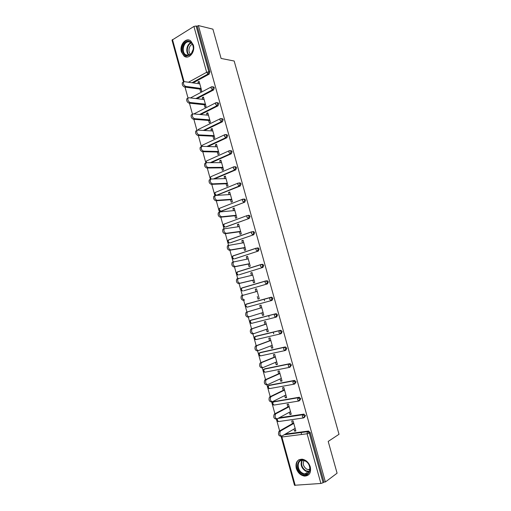 <?xml version="1.0" encoding="UTF-8"?>
<svg xmlns="http://www.w3.org/2000/svg" width="511" height="511" viewBox="0 0 511 511"><rect width="100%" height="100%" fill="white"/><g stroke="black" fill="none" stroke-linecap="round" stroke-linejoin="round"><path stroke-width="0.77" d="M181.418 51.975L184.088 56.095C188.802 59.928 195.541 51.943 193.324 44.981L190.744 40.937C185.947 36.952 179.201 45.064 181.418 51.975M296.259 468.287C297.798 472.816 300.57 475.415 304.569 476.099C309.379 475.792 311.295 472.745 310.311 466.958C308.797 462.525 306.095 459.938 302.205 459.185C297.249 459.389 295.269 462.423 296.259 468.287M185.008 87.094L188.029 98.08M189.434 103.171L192.481 114.253M193.873 119.306L196.952 130.484M198.325 135.485L201.366 146.523M202.797 151.722L205.678 162.204M207.281 168.004L210.008 177.93M210.27 178.882L210.43 179.45M211.778 184.343L214.352 193.707M214.614 194.659L214.946 195.873M216.287 200.74L218.708 209.536M218.97 210.481L219.481 212.34M220.816 217.188L223.077 225.408M223.339 226.36L224.029 228.864M225.357 233.687L227.459 241.333M227.721 242.284L228.589 245.44M229.912 250.237L231.853 257.308M232.115 258.259L233.163 262.066M234.479 266.851L236.267 273.334M236.529 274.286L237.756 278.744M239.065 283.509L240.694 289.411M240.956 290.363L242.361 295.473M243.67 300.225L245.133 305.54M245.395 306.491L246.922 312.049M246.928 312.061L247.056 312.54M248.174 316.596L249.585 321.713M249.847 322.671L251.553 328.86M251.559 328.892L251.706 329.423M252.824 333.491L254.05 337.943M254.312 338.902L256.19 345.73M256.209 345.781L256.362 346.356M257.487 350.437L258.528 354.225M258.796 355.19L260.853 362.65M260.872 362.727L261.038 363.347M262.169 367.441L263.024 370.558M263.293 371.523L265.522 379.628M265.548 379.73L265.733 380.395M266.863 384.508L267.534 386.936M267.802 387.913L270.21 396.664M270.242 396.785L270.44 397.501M271.577 401.627L272.056 403.377M272.325 404.354L274.918 413.757M274.956 413.897L275.167 414.664M276.304 418.796L276.598 419.863M276.866 420.847L279.638 430.907M279.683 431.073L279.907 431.878M281.044 436.03L281.146 436.4M183.532 82.041L171.996 40.139L193.918 26.444L196.115 25.991L197.208 26.259L198.377 25.55L212.908 29.159L221.097 58.446L234.172 61.02L339.017 434.286L328.203 441.421L337.088 473.192L325.392 481.969L323.993 482.077L310.215 432.523L309.308 433.079L323.112 482.735L323.993 482.077M264.538 300.749L264.098 299.159M269.118 317.28L268.665 315.632M273.717 333.855L273.244 332.163M323.112 482.735L320.889 483.463L294.508 485.271L281.21 436.95L281.893 437.007L295.224 485.444M301.618 434.478L301.056 432.459M198.377 25.55L325.392 481.969M292.452 423.613L291.73 420.987L293.052 420.796L295.875 430.984L294.54 431.163L295.728 430.466M293.959 429.048L294.54 431.163M197.208 26.259L209.925 71.974L209.159 74.146L193.081 82.897M285.31 434.088L308.389 431.073L310.215 432.523M212.87 86.857L213.777 86.985L214.333 87.815L213.56 89.968L196.927 98.687M217.22 102.743L218.178 102.852L218.753 103.707L217.973 105.847L200.708 114.547M221.589 118.686L222.585 118.769L223.186 119.651L222.4 121.771L204.387 130.49M226.846 137.753L225.798 137.702L226.59 135.587L225.99 134.674L227.005 134.744L227.638 135.645L226.846 137.753L207.945 146.523M230.442 150.694L231.445 150.764L232.096 151.69L231.298 153.779L211.318 162.658M234.913 166.765L235.89 166.835L236.574 167.787L235.769 169.863L214.441 178.92M239.391 182.887L240.349 182.957L241.064 183.934L240.253 185.991L216.76 195.291M243.888 199.06L244.82 199.124L245.574 200.133L244.756 202.177L221.199 211.1M248.397 215.284L249.304 215.348L250.096 216.383L249.272 218.414L225.658 226.954M252.926 231.566L253.807 231.624L254.631 232.69L253.795 234.702L230.135 242.853M257.467 247.892L258.317 247.956L259.179 249.049L258.342 251.042L234.619 258.796M261.249 264.436L262.839 264.334L263.74 265.458L262.897 267.432L239.129 274.777M265.714 280.929L267.374 280.769L268.32 281.919L267.47 283.88L243.645 290.81M242.533 287.872L242.866 287.699M245.778 304.409L271.175 297.204L271.916 297.249L272.919 298.437L272.056 300.379L271.086 300.66L247.158 307.175L245.184 306.051L246.302 304.071L271.175 297.204M251.642 319.963L275.774 313.748L276.477 313.792L277.524 315.006L276.662 316.935L275.838 317.203M256.011 336.193L280.386 330.342L281.05 330.381L282.149 331.633L281.274 333.542L280.565 333.804M260.393 352.475L285.017 346.995L285.636 347.026L286.786 348.31L285.911 350.201L285.304 350.45M264.794 368.814L289.66 363.704L290.229 363.73L291.442 365.046L290.056 367.141M269.214 385.217L294.323 380.459L296.112 381.832L294.815 383.889M273.66 401.672L298.992 397.277L300.8 398.676L299.587 400.681M279.166 417.787L303.687 414.146L305.495 415.571L304.358 417.525M289.322 412.294L289.922 414.466L291.244 414.268L288.434 404.112L287.118 404.322L287.84 406.941M284.704 395.597L285.323 397.826L286.633 397.603L283.835 387.485L282.526 387.715L283.247 390.321M280.098 378.951L280.731 381.238L282.034 380.995L279.242 370.903L277.946 371.158L278.661 373.758M275.506 362.356L276.157 364.701L277.454 364.439L274.669 354.378L273.379 354.66L274.094 357.246M270.932 345.819L271.596 348.221L272.887 347.934L270.108 337.912L268.824 338.212L269.54 340.792M266.372 329.333L267.049 331.792L268.332 331.486L265.567 321.496L264.289 321.815L265.005 324.383M261.824 312.904L262.52 315.415L263.791 315.089L261.038 305.124L259.767 305.469L260.476 308.031M257.295 296.533L258.004 299.095L259.269 298.743L256.522 288.817L255.264 289.181L255.96 291.704M252.798 280.271L253.501 282.819L254.759 282.449L252.019 272.555L250.767 272.938L251.45 275.391M248.314 264.059L249.017 266.601L250.262 266.212L247.535 256.343L246.289 256.752L246.947 259.134M243.843 247.899L244.545 250.435L245.785 250.02L243.064 240.189L241.824 240.617L242.463 242.929M239.384 231.796L240.081 234.319L241.313 233.885L238.605 224.08L237.372 224.527L237.998 226.769M234.945 215.738L235.641 218.254L236.861 217.801L234.159 208.028L232.939 208.494L233.54 210.666M230.512 199.731L231.208 202.241L232.428 201.762L229.726 192.021L228.519 192.513L229.1 194.614M226.098 183.775L226.795 186.279L228.002 185.78L225.313 176.071L224.112 176.582L224.674 178.614M221.697 167.87L222.387 170.361L223.588 169.844L220.912 160.167L219.717 160.697L220.26 162.664M217.316 152.016L217.999 154.501L219.193 153.964L216.523 144.313L215.335 144.862L215.859 146.759M212.94 136.207L213.624 138.685L214.812 138.13L212.148 128.51L210.966 129.085L211.471 130.912M208.584 120.455L209.267 122.921L210.443 122.346L207.792 112.759L206.616 113.346L207.102 115.109M204.234 104.749L204.917 107.208L206.086 106.614L203.442 97.058L202.273 97.665L202.746 99.358M199.903 89.093L200.58 91.546L201.749 90.932L199.111 81.402L197.949 82.028L198.402 83.657M289.922 414.466L291.123 413.814M285.323 397.826L286.524 397.213M280.731 381.238L281.944 380.669M276.157 364.701L277.384 364.183M271.596 348.221L272.836 347.742M267.049 331.792L268.294 331.358M262.52 315.415L263.778 315.025M255.264 289.181L256.535 288.856M250.767 272.938L252.051 272.657M246.289 256.752L247.58 256.509M241.824 240.617L243.127 240.419M237.372 224.527L238.682 224.374M232.939 208.494L234.255 208.379M228.519 192.513L229.841 192.436M224.112 176.582L225.447 176.544M219.717 160.697L221.059 160.703M215.335 144.862L216.69 144.913M210.966 129.085L212.333 129.168M206.616 113.346L207.99 113.474M202.273 97.665L203.659 97.831M197.949 82.028L199.341 82.233M280.635 436.202C278.527 435.8 277.978 434.178 278.987 431.329L280.335 431.143C279.325 433.999 279.875 435.628 281.989 436.03L295.147 428.359M280.59 430.945L293.78 423.421M279.242 431.131L293.646 422.929M275.908 419.02C273.813 418.598 273.251 416.989 274.228 414.191L275.563 413.987C274.592 416.784 275.154 418.394 277.249 418.822L290.523 411.649M298.437 397.756L299.51 397.303M275.857 413.763L289.162 406.73M274.522 413.967L289.041 406.302M271.2 401.895C269.112 401.448 268.537 399.851 269.482 397.104L270.811 396.881C269.872 399.628 270.447 401.224 272.529 401.678L285.911 394.99M271.143 396.632L284.557 390.091M269.814 396.862L284.455 389.733M266.499 384.834C264.43 384.355 263.848 382.771 264.755 380.082L266.071 379.826C265.171 382.522 265.752 384.112 267.821 384.585L281.318 378.389M266.442 379.558L279.964 373.503M265.12 379.807L279.881 373.215M261.824 367.824C259.76 367.32 259.166 365.748 260.042 363.11L261.351 362.836C260.482 365.48 261.076 367.051 263.133 367.556L276.738 361.839M261.753 362.542L275.384 356.972M260.444 362.816L275.327 356.748M257.154 350.865C255.11 350.342 254.504 348.783 255.34 346.19L256.65 345.896C255.813 348.489 256.413 350.048 258.464 350.578L272.171 345.347M257.084 345.583L270.824 340.492M255.781 345.877L270.779 340.332M304.978 460.686C313.173 464.403 310.401 478.385 302.403 473.921C294.355 470.177 296.98 456.393 304.978 460.686M302.787 473.237L305.016 473.895C311.282 474.776 311.435 463.745 305.169 460.986L303.125 460.373C296.776 459.357 296.501 470.382 302.787 473.237M309.877 469.686L306.881 469.283C303.4 466.798 302.442 463.886 304.019 460.545M299.235 459.619C294.323 462.148 296.271 472.151 302.218 474.898L305.01 475.722L308.816 474.636M188.846 41.257C192.021 42.106 193.516 44.751 193.324 49.203L191.057 54.307L186.924 55.935C180.013 55.29 181.967 40.024 188.846 41.257M187.333 55.463L191.165 53.949L193.26 49.228C193.497 46.309 192.724 44.112 190.948 42.63L189.115 41.876C183.826 40.848 180.894 51.777 185.614 54.754L187.333 55.463M188.987 40.158C182.414 38.906 178.805 52.473 184.663 56.146L186.77 57.021M190.769 54.332C187.633 52.275 188.815 45.096 192.423 44.387M253.635 333.696L252.504 333.97C250.473 333.421 249.86 331.875 250.665 329.327L251.955 329.007C251.157 331.556 251.77 333.102 253.801 333.657L267.617 328.905M252.434 328.675L266.282 324.07M251.137 329.001L266.25 323.968M249.081 316.814L247.873 317.127C245.848 316.552 245.223 315.019 245.995 312.521L247.286 312.176C246.513 314.674 247.139 316.213 249.157 316.794L263.082 312.515M247.79 311.831L261.747 307.692M246.506 312.17L261.741 307.66M243.172 295.039L242.629 295.396C241.888 297.849 242.521 299.376 244.533 299.983L243.249 300.34C241.243 299.74 240.611 298.213 241.352 295.76L257.231 291.372M252.728 275.103L237.985 278.674C237.276 281.082 237.922 282.602 239.921 283.228L254.05 279.894M239.921 283.228L238.65 283.611C236.65 282.985 236.005 281.465 236.721 279.057L238.426 278.342M238.65 283.611L254.076 279.971M248.237 258.885L233.361 262.002C232.684 264.366 233.335 265.873 235.322 266.531L249.56 263.663M235.322 266.531L234.057 266.934C232.071 266.282 231.419 264.775 232.103 262.411L233.744 261.689M234.057 266.934L249.598 263.804M243.76 242.725L228.756 245.382C228.104 247.701 228.768 249.202 230.736 249.885L245.082 247.484M230.736 249.885L229.484 250.313C227.51 249.63 226.852 248.135 227.504 245.817L228.136 245.421M229.484 250.313L245.133 247.682M239.301 226.609L224.163 228.813C223.543 231.093 224.214 232.588 226.169 233.297L240.617 231.355M226.169 233.297L224.923 233.744C222.962 233.042 222.291 231.547 222.917 229.267L223.582 228.871M224.923 233.744L240.687 231.617M234.856 210.545L220.279 211.893L219.583 212.301C218.989 214.543 219.673 216.025 221.621 216.76L236.165 215.278M221.621 216.76L220.382 217.232C218.433 216.498 217.75 215.016 218.35 212.78L219.04 212.372M220.382 217.232L236.254 215.604M230.423 194.531L215.744 195.426L215.022 195.841C214.454 198.038 215.144 199.52 217.079 200.28L231.732 199.252M217.079 200.28L215.853 200.772C213.911 200.012 213.228 198.536 213.796 196.339L214.518 195.924M215.853 200.772L231.834 199.635M226.009 178.575L211.228 179.016L210.481 179.431C209.938 181.59 210.628 183.066 212.557 183.851L227.306 183.277M212.557 183.851L211.337 184.362C209.408 183.583 208.712 182.114 209.255 179.949L210.008 179.533M211.337 184.362L227.433 183.724M221.602 162.664L206.725 162.658L205.946 163.073C205.435 165.2 206.131 166.669 208.047 167.474L222.898 167.346M208.047 167.474L206.834 168.01C204.917 167.206 204.215 165.736 204.732 163.616L205.511 163.201M206.834 168.01L223.039 167.857M217.213 146.804L202.235 146.35L201.43 146.766C200.938 148.854 201.647 150.317 203.557 151.154L218.504 151.473M203.557 151.154L202.35 151.71C200.44 150.879 199.737 149.416 200.229 147.328L201.027 146.913M202.35 151.71L218.663 152.042M212.838 130.988L197.757 130.101L196.933 130.509C196.467 132.566 197.182 134.023 199.079 134.885L214.122 135.645M199.079 134.885L197.878 135.466C195.981 134.604 195.266 133.147 195.739 131.091L196.563 130.682M226.232 134.591L226.373 135.096M197.878 135.466L214.301 136.277M208.475 115.231L193.299 113.902L192.449 114.304C192.002 116.329 192.724 117.786 194.614 118.673L209.759 119.874M194.614 118.673L193.42 119.267C191.536 118.386 190.814 116.93 191.261 114.911L192.066 114.502M193.42 119.267L209.951 120.558M204.125 99.517L188.853 97.748L187.978 98.15C187.556 100.143 188.284 101.593 190.162 102.507L205.403 104.148M190.162 102.507L188.981 103.126C187.103 102.219 186.374 100.769 186.802 98.776L187.569 98.368M188.981 103.126L205.614 104.896M199.788 83.855L184.42 81.658L183.526 82.047C183.123 84.008 183.858 85.458 185.729 86.397L201.066 88.473M185.729 86.397L184.554 87.036C182.683 86.104 181.948 84.654 182.35 82.699L183.091 82.29M184.554 87.036L201.289 89.278M320.889 483.463L307.085 433.782L281.893 437.007L281.791 436.113M308.746 431.08L307.839 431.629L309.308 433.079L307.085 433.782L307.347 431.731L308.389 431.073M172.463 39.494L184.069 81.664M188.482 82.239L206.655 72.275L193.918 26.444M196.115 25.991L208.852 71.796L209.925 71.974M209.159 74.146L208.086 73.967L206.655 72.275L208.852 71.796L208.086 73.967L191.995 82.744M284.372 434.637L307.839 431.629L284.18 434.752M303.279 417.979L278.655 421.543L277.326 420.432L277.441 418.72M304.096 414.159L302.608 414.785L302.359 416.778L303.675 417.921L304.582 416.088L302.768 414.664L303.687 414.146M278.22 418.298L302.608 414.785L277.965 418.432M298.628 401.058L274.113 405.044L272.778 403.914L273.238 401.882L298.992 397.277M274.19 401.403L272.529 402.361M293.997 384.195L269.584 388.603L268.249 387.447L268.716 385.447L294.323 380.459M269.674 385.007L268.032 385.907M289.379 367.383L265.068 372.212L263.727 371.031L264.2 369.07L289.66 363.704M265.171 368.661L263.548 369.504M284.78 350.623L260.572 355.88L259.224 354.666L259.709 352.743L285.017 346.995M260.68 352.366L259.083 353.158M280.2 333.919L256.088 339.591L254.734 338.352L255.225 336.468L280.386 330.342M256.203 336.123L254.631 336.858M275.627 317.267L251.616 323.354L250.256 322.096L250.754 320.244L275.774 313.748M251.744 319.931L250.198 320.608M267.47 283.88L243.715 290.791M267.374 280.769L266.391 281.005L267.342 282.161L266.493 284.129L265.132 282.768L265.279 281.171L241.524 288.166L240.745 289.922L242.719 291.046L241.345 289.731L241.863 287.949L265.56 280.967M262.897 267.432L239.295 274.746M262.839 264.334L261.849 264.538L262.756 265.663L261.913 267.649L260.546 266.263L260.687 264.711L237.078 272.101L236.318 273.851L237.564 274.924L238.286 274.963L236.912 273.628L237.436 271.878L260.929 264.513M258.342 251.042L234.888 258.745M258.317 247.956L257.32 248.129L258.183 249.221L257.346 251.22L255.973 249.809L256.107 248.295L232.652 256.088L231.911 257.825L233.118 258.892L233.872 258.936L232.492 257.57L233.029 255.858L256.318 248.116M253.795 234.702L230.493 242.795M253.807 231.624L252.804 231.764L253.628 232.831L252.798 234.843L251.418 233.406L251.54 231.937L228.232 240.125L227.51 241.85L228.685 242.91L229.471 242.955L228.091 241.569L228.628 239.889L251.719 231.777M249.272 218.414L226.118 226.903M244.756 202.177L221.748 211.056M240.253 185.991L239.231 186.036L216.357 195.317L217.399 195.253M235.769 169.863L234.741 169.876L213.394 178.952M235.89 166.835L233.425 167.02L233.342 168.336L234.741 169.876L235.545 167.793L234.862 166.841L234.102 166.771M231.298 153.779L230.263 153.76L210.264 162.658M231.445 150.764L228.934 150.917L228.858 152.195L230.263 153.76L231.061 151.665L230.404 150.739L229.535 150.675M227.005 134.744L224.457 134.866L224.386 136.111L225.798 137.702L206.885 146.491M225.964 134.687L225.019 134.623M222.4 121.771L221.352 121.695L203.321 130.426M217.973 105.847L216.913 105.732L199.635 114.458M213.56 89.968L212.493 89.827L195.854 98.559M299.465 397.29L297.887 397.897L297.651 399.832L298.973 401.001L299.874 399.155L298.073 397.756L273.053 402.016L272.114 403.894L273.545 405.031M294.841 380.484L293.186 381.059L292.963 382.943L294.285 384.144L295.179 382.279L293.391 380.906L268.505 385.601L267.585 387.459L269.041 388.59M290.229 363.73L288.498 364.279L288.287 366.112L289.616 367.339L290.504 365.454L289.29 364.139L288.721 364.113L263.97 369.236L263.076 371.075L264.551 372.193M285.636 347.026L283.822 347.55L283.624 349.332L284.959 350.584L285.841 348.687L284.684 347.403L284.071 347.371L259.454 352.916L258.585 354.736L260.029 355.854M281.05 330.381L279.166 330.879L278.974 332.61L280.322 333.887L281.197 331.978L280.092 330.719L279.434 330.687L254.951 336.653L254.101 338.461L255.506 339.566M276.477 313.792L274.522 314.252L274.35 315.945L275.697 317.248L276.566 315.319L275.512 314.099L274.809 314.054L250.46 320.442L249.636 322.23L250.997 323.329M271.916 297.249L270.945 297.523L271.948 298.711L271.086 300.66L269.731 299.325L269.891 297.689L245.983 304.281L245.797 305.885L247.158 307.175M270.945 297.523L269.891 297.689L270.945 297.523M266.391 281.005L265.279 281.171L266.391 281.005M261.849 264.538L260.687 264.711L261.849 264.538M257.32 248.129L256.107 248.295L257.32 248.129M252.804 231.764L251.54 231.937L252.804 231.764M228.251 240.119L228.628 239.889M249.304 215.348L248.301 215.457L249.087 216.492L248.263 218.523L246.877 217.06L246.985 215.629L223.831 224.208L223.128 225.926L224.278 226.98L225.089 227.025L223.697 225.613L224.246 223.971L223.882 224.188M248.301 215.457L246.985 215.629L248.301 215.457M218.759 210.047L219.877 211.1L220.714 211.145L219.321 209.708L219.538 208.309M244.82 199.124L242.45 199.373L242.348 200.766L243.741 202.254L244.558 200.21L243.804 199.201L242.872 199.13L219.443 208.347L218.759 210.034M240.349 182.957L239.327 182.995L240.042 183.973L239.231 186.036L237.839 184.522L237.934 183.168L215.074 192.526L214.403 194.212L215.495 195.272L216.357 195.317L214.952 193.854L215.214 192.468M239.327 182.995L237.934 183.168L239.327 182.995M233.878 166.771L210.711 176.761L210.602 178.052L211.107 179.029M210.634 179.252L210.066 178.448L210.902 176.678M229.401 150.668L206.367 161.042L206.418 162.709M205.729 162.702L206.623 160.927M201.896 146.401L202.037 145.367L224.942 134.617M201.372 146.791L202.369 145.213M222.585 118.769L219.998 118.859L219.934 120.072L221.352 121.695L222.138 119.568L221.531 118.686L220.496 118.616L198.223 129.494M218.178 102.852L215.553 102.909L215.489 104.091L216.913 105.732L217.692 103.592L217.118 102.737L216.07 102.666L193.848 113.947M213.777 86.985L211.12 87.011L211.069 88.16L212.493 89.827L213.266 87.668L212.71 86.832L211.707 86.742M190.456 97.933L211.605 86.768M309.161 471.794L305.725 471.199C301.464 468.229 300.181 464.627 301.873 460.392M302.327 460.347C300.679 464.442 301.912 467.929 306.038 470.81L309.385 471.378M189.025 55.322C185.174 52.659 186.63 43.774 191.114 42.758M191.44 43.058C187.135 44.061 185.736 52.582 189.428 55.175M244.533 299.983L243.249 300.34M184.765 56.223L184.088 56.095M281.197 436.1L281.203 436.931M277 418.918L276.649 420.387L278.067 421.53M205.735 162.722L205.901 163.092M278.987 431.329L280.335 431.143M274.228 414.191L275.563 413.987M269.482 397.104L270.811 396.881M264.755 380.082L266.071 379.826M260.042 363.11L261.351 362.836M255.34 346.19L256.65 345.896M308.618 469.794L309.934 468.874M309.187 471.755L307.948 471.851L305.016 473.895M191.165 53.949L191.057 54.307M188.853 55.373L185.614 54.754M250.665 329.327L251.955 329.007M245.995 312.521L247.286 312.176M241.352 295.76L242.629 295.396M236.721 279.057L237.985 278.674M232.103 262.411L233.361 262.002M227.504 245.817L228.756 245.382M222.917 229.267L224.163 228.813M218.35 212.78L219.583 212.301M213.796 196.339L215.022 195.841M209.255 179.949L210.481 179.431M204.732 163.616L205.946 163.073M200.229 147.328L201.43 146.766M195.739 131.091L196.933 130.509M191.261 114.911L192.449 114.304M186.802 98.776L187.978 98.15M182.35 82.699L183.526 82.047"/></g></svg>
